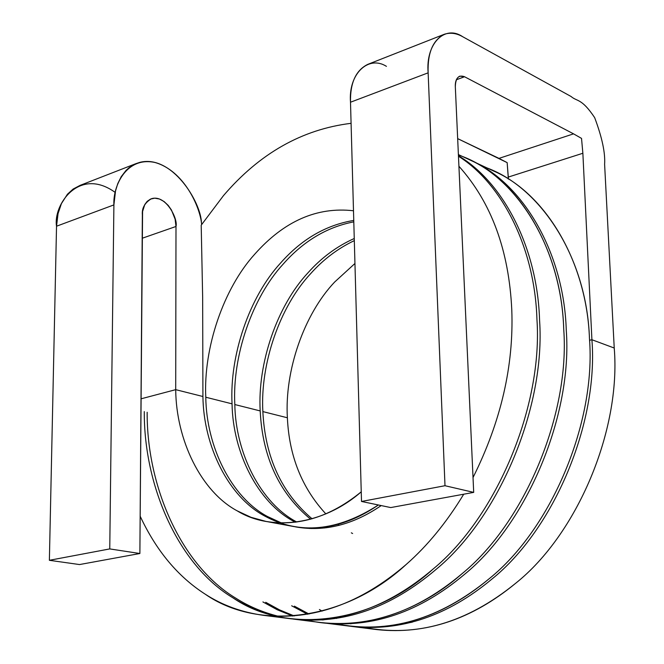 <?xml version="1.0" encoding="UTF-8"?>
<svg xmlns="http://www.w3.org/2000/svg" width="664" height="664" viewBox="0 0 664 664"><rect width="100%" height="100%" fill="white"/><g stroke="black" fill="none" stroke-linecap="round" stroke-linejoin="round"><path stroke-width="1" d="M175.703 389.66C176.134 440.066 201.026 491.518 237.214 510.865L251 517.298L266.115 521.447C298.841 526.71 330.547 516.833 361.241 491.816C322.945 525.349 270.721 531.59 237.214 510.865C201.026 491.518 176.134 440.066 175.703 389.66L141.009 398.832L175.703 389.66L202.918 396.508L175.703 389.66L175.993 226.474L175.703 389.66M353.489 210.77C317.01 206.604 284.067 221.104 254.661 254.27C223.469 288.641 203.375 347.977 205.782 397.23L232.051 403.845C229.487 355.315 249.373 296.924 280.416 263.21C301.464 239.297 325.908 225.038 353.754 220.423C325.908 225.038 301.464 239.297 280.416 263.21C249.373 296.924 229.487 355.315 232.051 403.845L205.782 397.23C206.396 446.797 231.429 497.452 267.559 516.55L281.511 522.983L267.559 516.55C231.429 497.452 206.396 446.797 205.782 397.23C203.375 347.977 223.469 288.641 254.661 254.27C284.067 221.104 317.01 206.604 353.489 210.77M280.025 522.941L264.67 516.011C299.53 534.976 337.436 531.308 378.389 504.989C350.335 524.178 322.04 531.349 293.505 526.494L266.115 521.447M264.67 516.011C228.541 496.888 203.516 446.158 202.918 396.508C203.516 446.158 228.541 496.888 264.67 516.011M294.949 526.743L296.385 527.025C324.912 531.881 353.182 524.734 381.211 505.578C352.625 525.075 323.866 532.13 294.949 526.743M353.796 221.859C326.937 227.055 303.382 241.148 283.13 264.156C252.104 297.796 232.234 356.087 234.815 404.542L260.188 410.925C257.466 363.175 277.129 305.789 307.996 272.788C321.376 257.765 336.797 246.344 354.252 238.509C336.797 246.344 321.376 257.765 307.996 272.788C277.129 305.789 257.466 363.175 260.188 410.925L234.815 404.542C235.604 453.304 260.761 503.179 296.808 522.029L296.808 522.029C260.761 503.179 235.604 453.304 234.815 404.542C232.234 356.087 252.104 297.796 283.13 264.156C303.382 241.148 326.937 227.055 353.796 221.859M309.773 528.511L308.378 528.029L309.773 528.511M295.356 522.244L294.019 521.514C257.964 502.631 232.823 452.682 232.051 403.845C232.823 452.682 257.964 502.631 294.019 521.514L295.356 522.244M309.814 528.046L311.2 528.552M354.31 240.625C337.86 248.46 323.293 259.483 310.611 273.692C279.768 306.635 260.122 363.922 262.861 411.597L287.379 417.772C284.507 370.769 303.963 314.363 334.639 282.042L354.941 263.483L334.639 282.042C303.963 314.363 284.507 370.769 287.379 417.772C289.122 456.01 301.946 488.048 325.85 513.886C301.946 488.048 289.122 456.01 287.379 417.772L262.861 411.597C260.122 363.922 279.768 306.635 310.611 273.692C323.293 259.483 337.86 248.46 354.31 240.625M324.513 527.988L323.169 527.274L324.513 527.988M310.627 519.215C279.295 493.36 262.488 457.264 260.188 410.925C262.488 457.264 279.295 493.36 310.627 519.215M458.45 155.749C504.159 183.007 537.491 248.801 539.575 320.272C545.667 406.974 499.286 517.546 435.891 569.554C390.855 607.826 343.661 624.376 294.31 619.205L292.849 619.014C342.624 624.733 390.308 608.249 435.891 569.554C499.286 517.546 545.667 406.974 539.575 320.272C537.491 248.801 504.159 183.007 458.45 155.749M279.087 616.449C263.317 612.573 248.967 606.531 236.044 598.322C181.629 565.944 146.727 487.152 147.159 412.269C146.727 487.152 181.629 565.944 236.044 598.322C248.967 606.531 263.317 612.573 279.087 616.449M262.911 601.924L277.278 609.776L292.766 616.067L277.278 609.776L262.911 601.924M294.31 619.205L321.036 622.566C370.188 627.729 417.075 611.536 461.679 574.003C415.83 614.598 355.115 632.169 306.328 619.935L307.764 620.267M458.417 155.027C514.351 173.437 561.47 245.829 563.728 329.253C570.094 414.527 524.469 523.008 461.679 574.003C524.469 523.008 570.094 414.527 563.728 329.253C561.42 251.017 519.978 181.23 467.879 159.003L458.392 154.579M469.141 159.601L470.402 160.19C522.493 182.401 563.935 252.104 566.267 330.191C572.65 415.324 527.116 523.581 464.385 574.468C419.822 611.926 372.977 628.078 323.849 622.923L322.447 622.741C371.989 628.41 419.299 612.324 464.385 574.468C527.116 523.581 572.65 415.324 566.267 330.191C563.935 251.407 521.755 181.338 469.141 159.601M309.192 620.309L307.756 619.969L309.192 620.309M294.21 615.951L279.461 609.834L265.733 602.306L279.461 609.834L294.21 615.951M291.654 605.784L307.598 614.266L291.654 605.784M320.936 619.562L322.355 620.035L320.936 619.562M323.849 622.923L349.596 626.16C398.516 631.298 445.038 615.495 489.169 578.742C439.576 619.462 388.332 634.435 335.42 623.662L336.806 623.969M481.724 166.141C538.38 183.596 586.926 255.615 589.474 338.823C596.106 422.578 551.311 528.834 489.169 578.742C551.311 528.834 596.106 422.578 589.474 338.823C586.885 262.006 545.476 193.183 493.551 170.997L470.402 160.19M591.914 339.727C598.571 423.341 553.851 529.382 491.775 579.199C447.685 615.868 401.197 631.638 352.31 626.501L350.957 626.326C400.243 631.954 447.187 616.242 491.775 579.199C553.851 529.382 598.571 423.341 591.914 339.727L589.541 340.292L591.914 339.727L614.233 348.027L591.914 339.727L582.867 153.26L591.914 339.727M338.183 624.019L336.797 623.695L338.183 624.019M323.75 619.935L322.331 619.446L323.75 619.935M309.017 614.017L294.376 606.149L309.017 614.017M319.392 609.502L322.123 611.112L319.392 609.502M335.237 617.835L336.623 618.458L335.237 617.835M349.496 623.396L350.858 623.836L349.496 623.396M352.31 626.501L377.135 629.63C425.798 634.742 471.955 619.304 515.621 583.307C466.726 623.073 416.013 637.722 363.465 627.248L364.802 627.538M515.621 583.307C577.099 534.429 621.106 430.314 614.233 348.027C621.106 430.314 577.099 534.429 515.621 583.307M390.747 507.57L473.698 492.381L444.996 485.716L361.507 501.461L390.747 507.57L361.507 501.461L444.996 485.716L428.139 72.832L350.501 102.223L361.507 501.461L350.501 102.223L428.139 72.832C427.467 52.912 432.886 40.047 444.399 34.237C450.441 32.362 456.525 33.183 462.667 36.703L571.131 96.529C577.049 101.708 581.548 97.957 594.662 117.636C602.074 137.415 605.394 152.977 604.605 164.323C605.394 152.977 602.074 137.415 594.662 117.636C581.548 97.957 577.049 101.708 571.131 96.529L462.667 36.703C444.863 24.468 425.475 43.583 428.139 72.832L444.996 485.716L473.698 492.381L390.747 507.57M455.321 86.793L473.698 492.381L455.321 86.793C455.57 77.945 458.641 74.592 464.543 76.742L459.828 76.136C456.608 77.721 455.106 81.274 455.321 86.793M444.399 34.237L367.74 64.383C355.854 70.301 350.102 82.917 350.501 102.223C348.21 73.92 368.354 54.896 386.44 66.35M456.342 79.78L464.543 76.742L456.342 79.78M498.988 158.381L573.547 133.854L464.543 76.742L573.547 133.854L498.988 158.381L507.155 162.622L508.292 177.081L582.867 153.26L508.292 177.072L508.358 179.072L507.155 162.622L457.67 138.627L498.988 158.381M582.867 153.359L581.531 138.394L573.547 133.854L581.531 138.394L582.867 153.276M140.154 516.169C156.231 550.647 177.927 576.659 205.234 594.189C257.358 630.601 343.803 622.135 406.227 564.433C427.45 545.816 446.606 522.41 463.721 494.207C446.606 522.41 427.45 545.816 406.227 564.433C360.718 603.559 313.184 620.533 263.625 615.345C241.796 612.324 222.332 605.277 205.234 594.189C177.927 576.659 156.231 550.647 140.154 516.169M473.025 477.541C500.938 421.64 513.861 365.773 511.786 309.939C508.989 250.32 491.368 202.42 458.924 166.257C491.368 202.42 508.989 250.32 511.786 309.939C513.861 365.773 500.938 421.64 473.025 477.541M351.082 123.321C302.095 129.322 259.549 153.434 223.453 195.656L201.2 225.187L202.653 297.082L201.2 225.187L223.453 195.656C259.549 153.434 302.095 129.322 351.082 123.321M325.941 527.822L324.596 527.091L325.941 527.822M312.097 518.8C281.503 492.871 265.094 457.131 262.861 411.597C265.094 457.131 281.503 492.871 312.097 518.8M263.625 615.345L291.388 618.84C340.765 624.011 387.992 607.419 433.077 569.065C371.259 625.621 285.254 633.854 233.106 597.932C178.691 565.504 143.822 486.596 144.287 411.589C143.822 486.596 178.691 565.504 233.106 597.932C246.435 606.415 261.276 612.573 277.61 616.416M433.077 569.065C496.531 516.949 543.003 406.152 536.935 319.293C534.877 249.166 502.939 184.268 458.467 156.239C502.939 184.268 534.877 249.166 536.935 319.293C543.003 406.152 496.531 516.949 433.077 569.065M337.893 524.377L339.188 525.332L337.893 524.377M351.322 532.835L352.625 533.507M614.233 348.027L604.614 164.415L614.233 348.027M79.531 564.558L139.88 553.51L109.759 548.92L49.377 560.3L79.531 564.558L49.377 560.3L109.759 548.92L139.88 553.51L142.577 211.501L144.802 204.504L147.176 201.358L150.52 199.084L154.729 198.179L159.435 199.009L164.108 201.557L168.233 205.425L171.461 210.015L175.113 219.178L175.993 226.474C178.209 219.037 165.718 193.963 151.309 198.768C144.744 202.86 141.764 208.205 142.353 214.787L139.88 553.51L79.531 564.558M201.657 224.49C200.146 206.57 183.662 170.548 154.994 162.497C126.284 156.239 112.822 186.227 113.901 204.902L109.759 548.92L113.901 204.902L56.531 226.216L49.377 560.3L56.531 226.216C52.995 205.284 78.808 166.249 115.196 192.411M202.918 396.508L202.653 297.082L202.918 396.508M135.946 163.643L80.12 185.364L73.106 189.066L67.429 194.237L61.42 203.607L58.05 213.592L56.531 226.216L113.901 204.902L115.528 190.908L117.752 183.671L121.188 176.707L126.002 170.465L128.94 167.793L135.838 163.684L139.747 162.381C171.611 154.131 201.283 202.022 201.466 223.22M142.187 238.26L175.993 226.474L142.187 238.26M406.816 622.533L411.182 622.458M412.377 622.151L407.704 622.309"/></g></svg>
